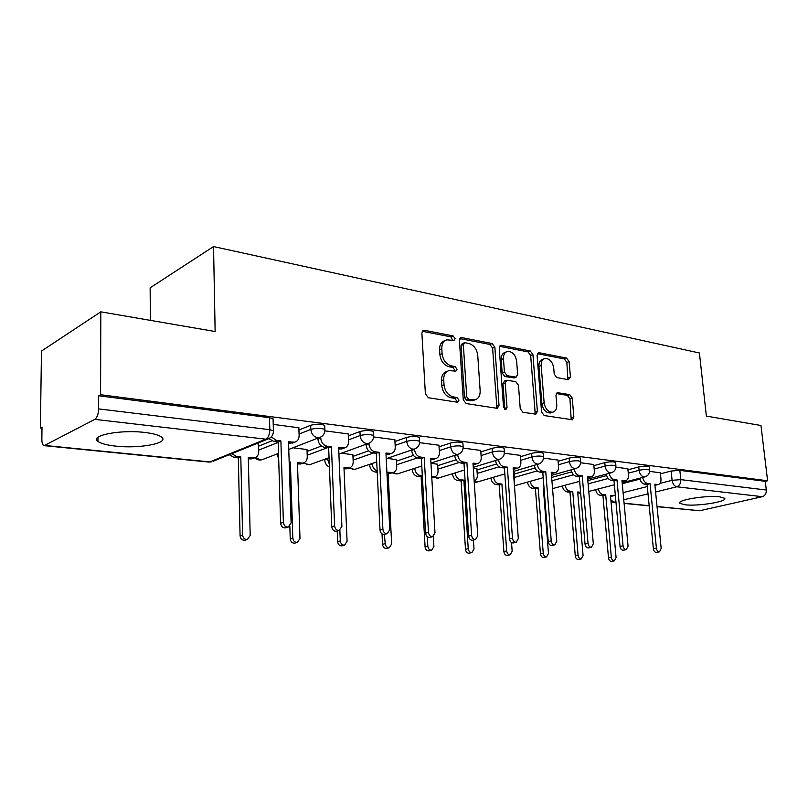 <?xml version="1.0" encoding="UTF-8"?>
<svg xmlns="http://www.w3.org/2000/svg" width="808" height="808" viewBox="0 0 808 808"><rect width="100%" height="100%" fill="white"/><g stroke="black" fill="none" stroke-linecap="round" stroke-linejoin="round"><path stroke-width="1.21" d="M455.076 338.542L453.076 335.896L424.432 330.29L423.493 330.31L421.877 333.088L425.392 393.9L428.371 397.748L457.298 402.192L459.015 400.142L457.005 397.496L453.318 396.92C448.056 395.455 444.956 391.405 444.016 384.79L443.713 379.75C443.632 374.811 445.4 371.761 449.006 370.599L455.894 371.145L457.035 369.165L455.025 366.519L451.359 365.873C446.117 364.307 443.036 360.257 442.107 353.702L441.804 348.723C441.724 343.945 443.42 340.986 446.895 339.835L453.975 340.471L455.076 338.542M452.763 340.36L450.854 336.845L422.261 331.28L424.432 330.29M456.601 402.091L456.762 400.97L454.752 398.344L451.066 397.768L453.318 396.92M454.672 371.044L454.803 370.054L452.793 367.418L449.127 366.771L451.359 365.873M719.716 496.809C706.586 495.072 675.821 500.192 679.932 503.344L685.134 504.808C698.173 506.424 728.26 501.505 724.604 498.253L719.716 496.809M144.622 432.442C120.483 429.422 89.385 435.502 97.93 441.34C100.849 443.562 106.818 445.168 115.827 446.137C139.471 448.864 169.518 443.158 161.671 437.199C159.024 435.068 153.348 433.482 144.622 432.442M568.428 379.679L570.448 377.023L569.125 361.58L566.59 358.085L539.209 352.732L538.481 352.743L537.088 355.379L541.572 411.999L544.218 415.554L572.407 419.776L573.852 417.029L572.246 398.112L569.69 394.627L557.399 392.658L555.965 395.364L556.752 404.828C556.904 408.868 555.591 411.322 552.813 412.201C548.218 412.252 545.329 409.111 544.138 402.788L541.168 365.59C541.027 361.731 542.279 359.368 544.915 358.51C549.551 358.439 552.48 361.58 553.712 367.943L554.217 374.054L556.793 377.578L568.428 379.679M45.016 445.491L209.848 461.913L265.812 439.178L94.819 419.372L44.127 445.652C42.652 445.168 41.895 443.047 41.854 439.299L42.016 427.089L40.4 427.977L41.471 351.066L100.808 311.827L215.14 331.522L213.544 246.571L699.425 352.995L706.364 416.1L760.974 425.503L767.6 480.77L100.576 394.728L98.677 395.779L98.637 408.899L269.821 429.694L273.407 430.775L273.437 431.674M100.808 311.827L100.576 394.728M494.86 347.218L492.123 343.531L461.833 337.603L460.964 337.623L459.419 340.36L463.277 399.809L466.135 403.556L496.718 408.252L497.415 408.232L499.021 405.374L494.86 347.218L492.617 348.117L489.88 344.44L459.772 338.582M501.505 345.359L530.29 350.985L532.927 354.581L537.381 411.353L535.856 414.151L522.928 412.282L520.231 408.676L518.463 385.254L515.767 381.639L506.757 380.214L505.222 382.982L507.02 407.586L505.909 409.575L503.505 407.04L499.243 348.056L500.718 345.37L501.505 345.359L499.697 346.087M622.261 483.689L639.916 479.124M660.449 473.811L671.155 471.044L672.094 480.316L680.801 479.629L766.307 490.022C766.428 493.496 765.105 495.718 762.338 496.688L699.637 510.747L657.045 506.677M40.4 427.977L42.006 428.159M150.369 320.362L150.147 287.82L213.544 246.571M767.6 480.77L765.277 481.316L766.307 490.022M94.819 419.372C97.112 417.665 98.384 414.171 98.637 408.899M258.53 444.087L256.479 443.673M298.859 427.786L273.225 424.392M307.01 449.541L293.021 447.794M348.238 433.936L324.877 430.836M352.884 454.692L341.36 453.238M394.87 439.744L373.599 436.916M396.364 459.59L387.072 458.389M438.966 445.238L419.615 442.663M437.643 464.226L430.957 463.327M480.73 450.44L463.136 448.087M476.871 468.64L473.316 468.105M520.352 455.379L504.364 453.238M514.211 472.842L513.484 472.63M557.985 460.065L543.471 458.116M593.779 464.529L580.609 462.752M627.866 468.771L615.938 467.155M587.83 480.609L606.626 475.559M627.957 469.832L638.785 466.933L639.108 470.296C644.037 469.307 647.521 469.236 649.551 470.084L649.582 470.408M551.652 477.447L571.721 471.852M593.88 465.671L604.818 462.62L605.131 466.065C610.161 465.024 613.747 464.964 615.908 465.883L615.949 466.236M514.302 474.033L535.078 467.994M558.086 461.307L569.155 458.086L569.448 461.61C574.569 460.54 578.286 460.479 580.588 461.459L580.619 461.853M476.962 469.943L496.577 463.984M520.453 456.722L531.644 453.328L531.916 456.934C537.138 455.813 540.986 455.773 543.451 456.813L543.481 457.257M437.734 465.64L456.096 459.792M480.831 451.914L492.133 448.309L492.395 452.015C497.718 450.834 501.707 450.803 504.344 451.924L504.384 452.43M396.445 461.136L413.494 455.419M439.057 446.844L450.48 443.016L450.723 446.824C456.146 445.582 460.287 445.561 463.125 446.774L463.166 447.339M352.955 456.399L368.65 450.844M394.961 441.522L406.495 437.431L406.707 441.34C412.242 440.037 416.544 440.037 419.604 441.33L419.645 441.976M307.07 451.43L321.433 446.026M348.329 435.906L359.964 431.522L360.146 435.532C365.802 434.169 370.286 434.189 373.599 435.593L373.629 436.31M258.59 446.198L271.781 440.895M298.93 429.987L310.686 425.261L310.827 429.391C316.595 427.947 321.281 427.988 324.866 429.502L324.897 430.321M660.358 472.821L649.571 471.357M649.248 467.054L649.218 466.731C647.188 465.863 643.703 465.933 638.785 466.933M615.625 462.802L615.595 462.439C613.434 461.519 609.848 461.58 604.818 462.62M580.326 458.338L580.285 457.944C577.983 456.954 574.266 457.005 569.155 458.086M543.198 453.662L543.168 453.207C540.704 452.147 536.855 452.187 531.644 453.328M504.121 448.733L504.081 448.228C501.435 447.087 497.455 447.117 492.133 448.309M462.923 443.552L462.883 442.976C460.045 441.754 455.904 441.764 450.48 443.016M419.423 438.087L419.392 437.441C416.322 436.118 412.029 436.118 406.495 437.431M373.437 432.31L373.407 431.583C370.094 430.159 365.61 430.139 359.964 431.522M324.745 426.21L324.715 425.392C321.119 423.857 316.443 423.806 310.686 425.261M765.277 481.316L679.841 470.357L671.155 471.044M98.677 395.779L269.478 417.696L273.064 418.827L273.084 419.746M445.198 340.562L444.683 340.784C441.208 341.935 439.501 344.895 439.582 349.662L441.804 348.723M449.127 366.771C443.895 365.216 440.815 361.176 439.885 354.631L439.582 349.662M447.41 371.236L446.774 371.488C443.168 372.65 441.4 375.7 441.471 380.629L443.713 379.75M451.066 397.768C445.814 396.304 442.713 392.264 441.784 385.658L441.471 380.629M496.304 408.191L496.748 406.182L492.617 348.117M465.004 342.723L463.327 344.652L466.741 396.718L468.731 399.334L474.922 399.859C478.528 398.718 480.275 395.657 480.154 390.698L477.75 355.409C476.831 349.026 473.841 345.046 468.781 343.451L465.004 342.723M464.065 342.875L462.186 343.673L461.095 345.582L463.327 344.652M474.013 400.192L470.286 400.758L466.479 400.172L464.479 397.556L461.095 345.582M499.556 346.329L528.038 351.874L530.29 350.985M534.684 414.09L535.088 412.12L530.664 355.449L528.038 351.874M506.364 380.366L504.495 381.063L502.96 383.83L504.748 408.383L507.02 407.586M504.667 409.262L504.748 408.383M516.645 361.156C515.393 354.591 512.302 351.369 507.394 351.47C504.657 352.369 503.344 354.783 503.455 358.691L504.424 372.054L507.151 375.7L516.15 377.144L517.645 374.407L516.645 361.156M506.273 351.924L505.151 352.369C502.404 353.268 501.091 355.671 501.202 359.58L503.455 358.691M514.272 377.851L504.889 376.558L502.172 372.912L501.202 359.58M543.935 358.873L542.653 359.358C540.017 360.227 538.764 362.58 538.906 366.438L541.168 365.59M551.339 412.696L550.521 412.969C545.935 413.009 543.047 409.878 541.855 403.566L538.906 366.438M571.185 419.695L569.953 398.889L567.408 395.415L556.308 393.526M567.873 379.578L566.862 362.418L564.327 358.934L537.37 353.682M253.217 458.409L248.319 458.894M231.755 453.702L236.542 456.419L240.794 456.863L242.602 535.007C243.056 538.108 244.642 539.592 247.359 539.481L250.197 535.472L248.288 457.641L254.348 457.964C257.186 457.086 258.641 454.944 258.732 451.551L258.53 443.905M245.4 540.077L244.824 540.259C242.107 540.37 240.531 538.885 240.077 535.795L238.309 457.853L234.057 457.409L229.28 454.702M238.309 457.853L240.794 456.863M271.225 436.976L276.538 440.411L280.891 440.916L278.174 441.996L273.831 441.491L268.973 438.673M293.375 442.713L288.577 443.188M286.082 527.705L285.497 527.887C282.729 527.988 281.103 526.422 280.618 523.2L278.174 441.996M280.891 440.916L283.376 522.342C283.871 525.574 285.497 527.139 288.264 527.038L291.122 522.877L288.527 441.794L294.708 442.188C297.596 441.299 299.061 439.087 299.122 435.552L298.849 427.594M301.677 463.61L297.495 463.984M289.173 461.903L290.375 462.035L292.829 538.047C293.274 541.027 294.779 542.481 297.324 542.39L300 538.481L297.455 462.772L303.101 463.085C305.818 462.247 307.212 460.156 307.262 456.803L307 449.369M295.183 543.006L294.718 543.138C292.173 543.229 290.678 541.774 290.234 538.805L289.84 526.23M278.689 459.116L277.376 454.823L278.548 454.369M277.346 453.844L277.376 454.823M289.193 462.469L290.375 462.035M347.571 468.509L344.026 468.802M339.865 530.24L340.299 540.916C340.744 543.794 342.158 545.208 344.551 545.148L347.076 541.32L343.976 467.62L349.248 467.933C351.854 467.125 353.167 465.075 353.197 461.782L352.874 454.53M327.27 458.338L329.31 464.166M342.269 545.764L341.895 545.865C339.501 545.925 338.087 544.521 337.653 541.643L337.219 531.018M329.422 467.085C326.604 465.741 325.028 463.358 324.705 459.914L327.301 458.974M324.685 459.267L324.705 459.914M320.675 437.148L320.715 438.148C321.271 442.683 323.483 445.4 327.341 446.289L331.442 446.763L328.664 447.804L324.574 447.329C320.715 446.44 318.514 443.733 317.948 439.209L317.918 438.189M342.754 448.581L338.704 448.955M336.845 531.119L336.37 531.25C333.785 531.331 332.25 529.816 331.775 526.705L328.664 447.804M331.442 446.763L334.603 525.887C335.078 528.998 336.623 530.513 339.209 530.442L341.895 526.392L338.643 447.602L344.39 447.986C347.147 447.137 348.541 444.976 348.561 441.501L348.228 433.755M368.913 443.309L368.943 443.946C369.509 448.359 371.619 450.985 375.266 451.844L379.144 452.288L376.316 453.278L372.448 452.834C368.801 451.985 366.691 449.359 366.125 444.956L366.095 444.289M389.416 454.096L386.012 454.399M386.86 548.359L386.557 548.44C384.315 548.481 382.972 547.117 382.527 544.329L385.224 543.622L384.356 534.431C381.931 534.482 380.487 533.007 380.012 530.008L376.316 453.278M379.144 452.288L382.891 529.22C383.366 532.23 384.82 533.704 387.244 533.654L389.779 529.695L385.951 453.076L391.304 453.45C393.94 452.642 395.253 450.531 395.243 447.107L394.859 439.572M391.112 473.124L388.103 473.367M385.224 543.622C385.669 546.42 387.012 547.794 389.264 547.743L391.648 544.016L388.042 472.215L392.981 472.518C395.486 471.751 396.728 469.741 396.728 466.499L396.364 459.439M372.155 463.479L372.175 463.843C372.569 467.448 374.235 469.832 377.164 470.993M382.527 544.329L382.022 533.876M377.225 472.236L375.437 472.054C372.034 471.296 370.074 468.852 369.539 464.741L372.175 463.843M431.735 476.771L434.492 476.861C436.886 476.134 438.077 474.175 438.047 470.973L437.633 464.085M414.726 468.317L414.736 468.448C415.282 472.478 417.17 474.851 420.402 475.589L422.332 475.791M427.27 536.704L427.816 546.198C428.25 548.905 429.523 550.248 431.654 550.218L433.906 546.572L433.32 536.431M432.462 477.498L431.795 477.7M429.159 550.824L428.917 550.884C426.796 550.905 425.513 549.571 425.079 546.875L421.14 476.791L417.716 476.427C414.484 475.7 412.605 473.326 412.06 469.317L414.736 468.448M421.14 476.791L422.362 476.407M455.156 472.892C455.732 476.791 457.54 479.083 460.59 479.78L463.853 480.114L468.236 548.642C468.67 551.268 469.892 552.571 471.902 552.551L474.023 548.996L473.448 540.057M474.165 480.942C476.326 480.154 477.376 478.245 477.316 475.225L476.871 468.509M469.327 553.157L469.135 553.197C467.125 553.217 465.913 551.915 465.479 549.299L461.136 480.932L457.884 480.588C454.833 479.901 453.025 477.609 452.45 473.73M461.136 480.932L463.853 480.114M414.484 449.056L414.504 449.42C415.09 453.712 417.11 456.267 420.564 457.086L424.22 457.51L421.352 458.459L417.696 458.045C414.241 457.227 412.231 454.672 411.646 450.389L411.625 450.016M433.573 459.298L430.735 459.54M429.997 537.35L429.684 537.431C427.412 537.461 426.038 536.027 425.564 533.129L421.352 458.459M424.22 457.51L428.482 532.371C428.957 535.28 430.331 536.714 432.613 536.684L434.997 532.825L430.664 458.257L435.663 458.611C438.189 457.843 439.431 455.783 439.39 452.409L438.956 445.077M457.621 454.47L457.631 454.601C458.217 458.782 460.146 461.267 463.428 462.055L466.893 462.459L463.994 463.368L460.52 462.964C457.247 462.186 455.318 459.701 454.732 455.54L454.722 455.399M475.427 464.206L473.074 464.408M472.821 540.209L472.579 540.269C470.428 540.279 469.125 538.885 468.66 536.088L463.994 463.368M466.893 462.459L471.62 535.351C472.084 538.168 473.387 539.562 475.538 539.552L477.781 535.785L472.993 463.166L477.68 463.509C480.093 462.772 481.265 460.752 481.204 457.439L480.72 450.288M498.496 459.58C499.112 463.62 500.97 466.014 504.051 466.761L507.343 467.145L504.414 468.014L501.122 467.64C498.041 466.893 496.193 464.509 495.577 460.479M515.15 468.842L513.221 469.024M513.413 542.905L513.211 542.956C511.191 542.956 509.949 541.602 509.495 538.885L504.414 468.014M507.343 467.145L512.474 538.178C512.928 540.905 514.181 542.259 516.201 542.259L518.312 538.582L513.13 467.812L517.534 468.145C519.837 467.438 520.948 465.459 520.867 462.196L520.342 455.227M493.607 477.225C494.233 480.942 495.971 483.123 498.819 483.76L501.919 484.083L506.666 550.965C507.091 553.51 508.252 554.783 510.161 554.783L512.171 551.298L511.545 542.602M514.201 482.497L514.201 472.71M507.535 555.369L507.374 555.399C505.475 555.409 504.303 554.136 503.879 551.591L499.182 484.871L496.082 484.548C493.244 483.911 491.506 481.74 490.88 478.023M499.182 484.871L501.919 484.083M537.3 464.418C537.976 468.266 539.744 470.539 542.612 471.226L545.743 471.589L542.794 472.428L539.673 472.074C536.795 471.387 535.027 469.125 534.361 465.277M552.894 473.246L551.329 473.417M551.945 545.471L551.773 545.501C549.864 545.491 548.683 544.178 548.228 541.542L542.794 472.428M545.743 471.589L551.228 540.855C551.682 543.501 552.864 544.824 554.783 544.834L556.773 541.239L551.238 472.226L555.379 472.539C557.591 471.872 558.641 469.933 558.53 466.731L557.975 459.924M544.127 489.466L543.451 489.456M530.22 481.326C530.886 484.891 532.553 486.961 535.219 487.557L538.168 487.87L543.239 553.177C543.663 555.651 544.774 556.894 546.572 556.894L548.481 553.49L543.37 488.406L544.057 488.476M546.572 556.894L543.764 557.5C541.966 557.49 540.855 556.258 540.431 553.783L535.411 488.618L532.462 488.315C529.795 487.719 528.139 485.648 527.472 482.103M535.411 488.618L538.168 487.87M574.175 468.983C574.882 472.67 576.589 474.831 579.265 475.468L582.235 475.821L579.275 476.629L576.306 476.286C573.619 475.649 571.933 473.498 571.216 469.822M588.8 477.427L587.567 477.579M582.235 475.821L588.042 543.4C588.497 545.966 589.628 547.258 591.436 547.279L588.416 547.925C586.608 547.905 585.477 546.622 585.022 544.057L579.275 476.629M591.436 547.279L593.314 543.764L587.466 476.427L591.365 476.73C593.486 476.084 594.476 474.185 594.355 471.034L593.769 464.388M565.115 485.224C565.812 488.638 567.418 490.618 569.913 491.173L572.731 491.466L578.084 555.278C578.498 557.682 579.568 558.894 581.275 558.914L583.083 555.581L577.69 491.991L580.609 492.284M578.922 492.88L577.781 493.011M581.275 558.914L578.457 559.5C576.75 559.479 575.68 558.278 575.266 555.874L569.963 492.193L567.145 491.91C564.651 491.355 563.045 489.375 562.348 485.972M569.963 492.193L572.731 491.466M609.262 473.326C610.01 476.851 611.636 478.922 614.141 479.508L616.979 479.841L613.999 480.619L611.171 480.295C608.656 479.7 607.04 477.649 606.303 474.124M622.998 481.396L622.059 481.538M616.979 479.841L623.059 545.824C623.503 548.319 624.584 549.571 626.301 549.602L623.281 550.228C621.564 550.197 620.473 548.945 620.029 546.46L613.999 480.619M626.301 549.602L628.068 546.168L621.958 480.417L625.634 480.709C627.665 480.093 628.604 478.225 628.462 475.134L627.846 468.64M598.425 488.931C599.142 492.213 600.677 494.112 603.031 494.627L605.717 494.91L611.323 557.288C611.737 559.631 612.757 560.813 614.383 560.843L616.09 557.581L610.454 495.405L613.928 495.647L615.312 494.93M611.434 496.274L610.545 496.395M614.383 560.843L611.555 561.409C609.929 561.378 608.909 560.197 608.495 557.863L602.94 495.617L600.243 495.334C597.9 494.819 596.365 492.92 595.648 489.658M602.94 495.617L605.717 494.91M642.693 477.447C643.451 480.831 645.016 482.81 647.37 483.366L650.076 483.669L647.097 484.426L644.4 484.113C642.037 483.568 640.481 481.598 639.724 478.215M655.611 485.184L654.924 485.295M650.076 483.669L656.399 548.127C656.843 550.551 657.884 551.783 659.51 551.824L656.48 552.42C654.854 552.389 653.813 551.157 653.369 548.743L647.097 484.426M659.51 551.824L661.176 548.46L654.823 484.224L658.308 484.507C660.247 483.911 661.136 482.083 660.974 479.033L660.338 472.7M450.854 336.845L453.076 335.896M454.752 398.344L457.005 397.496M452.793 367.418L455.025 366.519M623.089 492.648L647.299 486.547M660.055 483.346L672.094 480.316C672.721 483.972 674.276 486.133 676.761 486.78L655.591 491.981M648.016 493.85L623.756 499.809M615.938 501.738L614.019 502.212L615.999 502.404M624.079 503.212L649.167 505.717M657.025 506.495L699.637 510.747M762.338 496.688L676.761 486.78C679.548 485.719 680.891 483.336 680.801 479.629L679.841 470.357M588.113 483.841L608.212 478.508M628.281 473.175L639.108 470.296C639.724 474.033 641.33 476.245 643.936 476.922L644.804 476.902C648.107 475.831 649.683 473.559 649.551 470.084L649.218 466.731M551.925 480.76L573.529 474.791M594.183 469.084L605.131 466.065C605.748 469.892 607.424 472.165 610.151 472.862L611.09 472.832C614.433 471.731 616.039 469.408 615.908 465.883L615.595 462.439M514.544 477.417L537.168 470.902M558.379 464.802L569.448 461.61C570.064 465.539 571.801 467.872 574.67 468.6L575.69 468.559C579.084 467.428 580.71 465.055 580.588 461.459L580.285 457.944M477.195 473.397L499.031 466.832M520.726 460.308L531.916 456.934C532.523 460.964 534.34 463.358 537.35 464.115L538.471 464.065C541.905 462.893 543.562 460.479 543.451 456.813L543.168 453.207M437.936 469.185L459.035 462.529M481.083 455.581L492.395 452.015C493.001 456.146 494.88 458.601 498.051 459.388L499.294 459.338C502.768 458.126 504.455 455.651 504.344 451.924L504.081 448.228M396.637 464.772L417.18 457.954M439.289 450.611L450.723 446.824C451.319 451.066 453.278 453.591 456.621 454.409L457.984 454.349C461.509 453.096 463.226 450.571 463.125 446.774L462.883 442.976M353.126 460.126L373.549 452.965M395.163 445.39L406.707 441.34C407.293 445.693 409.343 448.299 412.878 449.147L414.373 449.086C417.948 447.784 419.695 445.198 419.604 441.33L419.392 437.441M307.212 455.247L327.553 447.672M348.5 439.875L360.146 435.532C360.732 440.017 362.883 442.703 366.61 443.582L368.266 443.511C371.892 442.158 373.67 439.522 373.599 435.593L373.407 431.583M258.691 450.117L278.184 442.37M299.071 434.068L310.827 429.391C311.393 433.997 313.656 436.764 317.594 437.694L319.443 437.603C323.129 436.209 324.937 433.512 324.866 429.502L324.715 425.392M321.21 436.815L288.769 449.43M263.327 459.247L260.237 459.853L255.782 457.389M369.68 442.935L338.916 454.126M310.706 464.327L308 464.812L304.071 462.752M415.514 448.652L386.224 458.681M355.621 469.115L353.248 469.499L349.773 467.781M458.904 454.025L430.937 463.085M398.253 473.639L396.173 473.953L393.082 472.488M500.041 459.096L473.266 467.337M438.784 477.922L436.936 478.185L434.209 476.952M539.098 463.873L513.393 471.428M477.346 481.992L474.215 481.76M576.205 468.408L551.49 475.356M611.525 472.71L587.699 479.134M645.168 476.801L622.17 482.77M579.871 492.627L580.669 493.001M269.478 417.696L269.821 429.694C269.69 434.512 268.357 437.673 265.812 439.178L270.034 437.997M611.03 501.748L614.019 502.212L610.878 500.051M208.989 462.065L211.807 461.792L208.828 462.055L44.278 445.673M273.064 418.827L273.407 430.775C273.457 434.866 271.599 437.633 267.832 439.067L213.352 461.166M439.885 354.631L442.107 353.702M441.784 385.658L444.016 384.79M496.748 406.182L499.021 405.374M459.853 338.451L461.833 337.603M489.88 344.44L492.123 343.531M464.479 397.556L466.741 396.718M466.479 400.172L468.731 399.334M470.286 400.758L472.539 399.93M530.664 355.449L532.927 354.581M535.088 412.12L537.381 411.353M502.96 383.83L505.222 382.982M502.172 372.912L504.424 372.054M504.889 376.558L507.151 375.7M513.171 378.003L515.433 377.164M541.855 403.566L544.138 402.788M556.571 393.153L558.045 392.637M567.408 395.415L569.69 394.627M569.953 398.889L572.246 398.112M571.549 417.776L573.852 417.029M537.572 353.369L539.209 352.732M564.327 358.934L566.59 358.085M566.862 362.418L569.125 361.58M568.165 377.831L570.448 377.023M249.985 459.065L252.49 458.086M234.057 457.409L236.542 456.419M240.077 535.795L242.602 535.007M276.538 440.411L273.831 441.491M292.819 442.289L290.092 443.36M283.376 522.342L280.618 523.2M298.869 464.125L301.435 463.186M290.234 538.805L292.829 538.047M345.117 468.913L347.733 468.014M337.653 541.643L340.299 540.916M327.341 446.289L324.574 447.329M320.715 438.148L317.948 439.209M342.693 448.066L339.905 449.096M334.603 525.887L331.775 526.705M375.266 451.844L372.448 452.834M368.943 443.946L366.125 444.956M389.769 453.52L386.931 454.5M382.891 529.22L380.012 530.008M388.951 473.458L391.617 472.589M375.437 472.054L377.195 471.468M431.775 477.387L433.25 476.932M417.716 476.427L420.402 475.589M425.079 546.875L427.816 546.198M457.884 480.588L460.59 479.78M465.479 549.299L468.236 548.642M420.564 457.086L417.696 458.045M414.504 449.42L411.646 450.389M434.28 458.681L431.401 459.621M428.482 532.371L425.564 533.129M463.428 462.055L460.52 462.964M457.631 454.601L454.732 455.54M476.417 463.56L473.508 464.459M471.62 535.351L468.66 536.088M504.051 466.761L501.122 467.64M516.383 468.185L513.444 469.054M512.474 538.178L509.495 538.885M496.082 484.548L498.819 483.76M503.879 551.591L506.666 550.965M542.612 471.226L539.673 472.074M554.328 472.579L551.379 473.417M551.228 540.855L548.228 541.542M543.531 489.466L544.117 489.305M532.462 488.315L535.219 487.557M540.431 553.783L543.239 553.177M579.265 475.468L576.306 476.286M590.406 476.76L587.567 477.528M588.042 543.4L585.022 544.057M577.77 492.981L580.477 492.274M567.145 491.91L569.913 491.173M575.266 555.874L578.084 555.278M614.141 479.508L611.171 480.295M624.756 480.74L622.049 481.447M623.059 545.824L620.029 546.46M610.535 496.324L613.12 495.678M600.243 495.334L603.031 494.627M608.495 557.863L611.323 557.288M647.37 483.366L644.4 484.113M657.49 484.537L654.914 485.184M656.399 548.127L653.369 548.743M679.841 502.485L679.932 503.344M97.94 437.35L97.93 441.34M278.518 453.389L262.024 459.742C259.277 460.439 256.894 459.803 254.853 457.823M329.058 457.692L309.626 464.711L303.02 463.115M376.73 461.913L354.722 469.418L348.672 468.125M421.776 466.044L397.506 473.882L391.971 472.842M464.418 470.054L438.148 478.114L433.088 477.296M504.838 473.932L476.821 482.144L474.245 482.255M543.208 477.68L514.443 485.76M579.679 481.305L552.551 488.618M614.383 484.79L588.769 491.436M578.841 492.9L580.7 493.274M613.05 502.293L616.019 502.586M624.089 503.394L649.188 505.889M422.907 330.573L423.493 330.31M460.459 337.835L460.964 337.623M472.66 400.687L474.922 399.859M513.888 377.993L516.15 377.144M550.521 412.969L552.813 412.201M251.844 458.944L254.348 457.964M244.824 540.259L247.359 539.481M294.708 442.188L291.981 443.259M288.264 527.038L285.497 527.887M300.536 464.024L303.101 463.085M294.718 543.138L297.324 542.39M346.632 468.832L349.248 467.933M341.895 545.865L344.551 545.148M344.39 447.986L341.602 449.006M339.209 530.442L336.37 531.25M391.304 453.45L388.466 454.429M387.244 533.654L384.356 534.431M390.325 473.377L392.981 472.518M386.557 548.44L389.264 547.743M431.805 477.7L434.492 476.861M428.917 550.884L431.654 550.218M469.135 553.197L471.902 552.551M435.663 458.611L432.785 459.55M432.613 536.684L429.684 537.431M477.68 463.509L474.771 464.408M475.538 539.552L472.579 540.269M517.534 468.145L514.595 469.004M516.201 542.259L513.211 542.956M507.374 555.399L510.161 554.783M555.379 472.539L552.43 473.377M554.783 544.834L551.773 545.501M591.365 476.73L588.406 477.528M578.589 492.961L580.629 492.436M625.634 480.709L622.665 481.487M611.151 496.344L613.928 495.647M658.308 484.507L655.328 485.255"/></g></svg>
